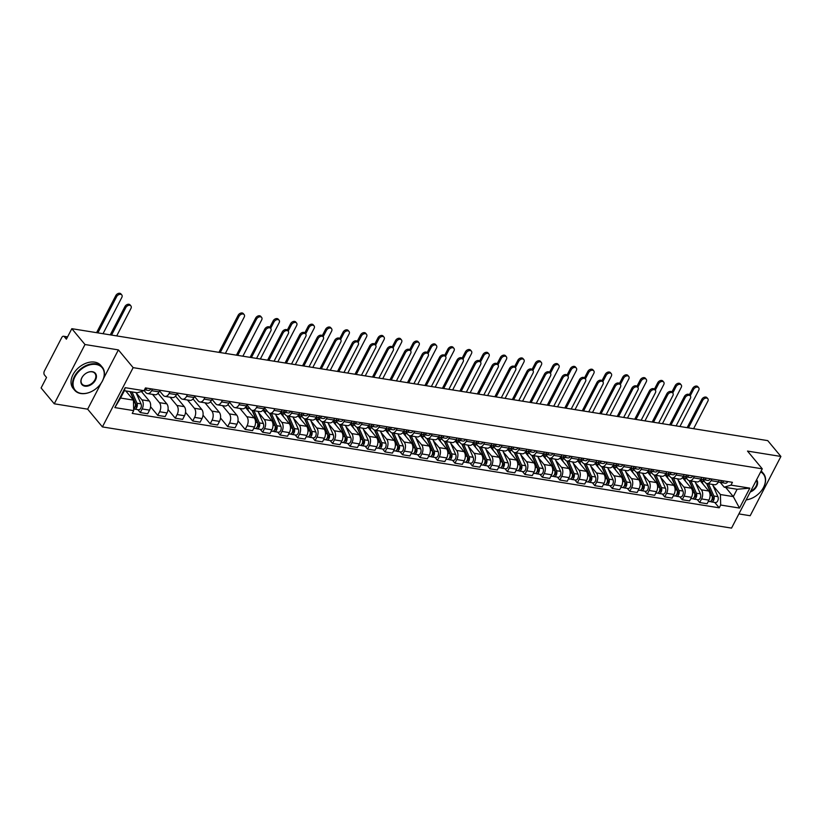 <?xml version="1.0" encoding="UTF-8"?>
<svg xmlns="http://www.w3.org/2000/svg" width="822" height="822" viewBox="0 0 822 822"><rect width="100%" height="100%" fill="white"/><g stroke="black" fill="none" stroke-linecap="round" stroke-linejoin="round"><path stroke-width="1.23" d="M738.886 513.914L750.178 515.733L780.9 456.457L767.738 440.623L71.822 328.687L84.995 344.521L54.262 403.797L87.656 409.171L102.411 426.916L731.539 528.104L762.261 468.828L133.143 367.64L118.389 349.895L84.995 344.521M54.262 403.797L41.1 387.963L46.535 377.462L44.491 374.996A2.877 1.767 -80.9 0 1 44.388 371.041L61.784 337.493A2.877 1.767 -80.9 0 1 63.561 336.239L67.579 336.886M780.9 456.457L747.506 451.083L762.261 468.828M67.414 337.205L64.332 336.712L66.387 339.178L71.822 328.687M64.332 336.712A2.877 1.767 -80.9 0 0 63.561 336.239M136.185 392.926L141.929 399.831A6.617 4.069 99.1 0 1 142.144 408.945L140.274 412.562L147.672 413.754L149.542 410.137A6.617 4.069 -80.9 0 0 149.327 401.023L141.405 391.498M147.518 393.563L154.916 394.755A6.617 4.069 -80.9 0 0 159.006 391.878L151.608 390.686A6.617 4.069 99.1 0 1 147.518 393.563A6.617 4.069 99.1 0 1 145.741 392.484L144.107 390.512M151.608 390.686L152.46 389.042M137.849 409.654L140.274 412.562M159.006 391.878L159.858 390.234M152.532 394.375L159.417 402.646A6.617 4.069 99.1 0 1 159.632 411.76L157.752 415.377L165.15 416.569L167.03 412.952A6.617 4.069 -80.9 0 0 166.804 403.838L158.06 393.306M169.949 391.858L169.096 393.502A6.617 4.069 99.1 0 1 164.996 396.379A6.617 4.069 99.1 0 1 163.218 395.3L159.54 390.861M150.57 406.736L157.752 415.377M164.996 396.379L172.394 397.571A6.617 4.069 -80.9 0 0 176.494 394.694L177.336 393.05M170.02 397.18L176.894 405.452A6.617 4.069 99.1 0 1 177.11 414.565L175.24 418.182L182.638 419.374L184.508 415.757A6.617 4.069 -80.9 0 0 184.292 406.643L175.538 396.122M187.426 394.673L186.573 396.317A6.617 4.069 99.1 0 1 182.484 399.194A6.617 4.069 99.1 0 1 180.706 398.105L177.018 393.676M168.058 409.551L175.24 418.182M182.484 399.194L189.872 400.376A6.617 4.069 -80.9 0 0 193.971 397.499L194.824 395.865M187.498 399.995L194.372 408.267A6.617 4.069 99.1 0 1 194.598 417.381L192.718 420.998L200.116 422.189L201.986 418.573A6.617 4.069 -80.9 0 0 201.77 409.459L193.016 398.927M204.904 397.478L204.062 399.122A6.617 4.069 99.1 0 1 199.962 401.999A6.617 4.069 99.1 0 1 198.184 400.92L194.495 396.481M185.536 412.356L192.718 420.998M199.962 401.999L207.36 403.191A6.617 4.069 -80.9 0 0 211.449 400.314L212.302 398.67M204.986 402.811L211.86 411.082A6.617 4.069 99.1 0 1 212.076 420.196L210.206 423.813L217.594 424.995L219.474 421.388A6.617 4.069 -80.9 0 0 219.258 412.274L210.504 401.742M222.392 400.293L221.539 401.937A6.617 4.069 99.1 0 1 217.44 404.814A6.617 4.069 99.1 0 1 215.672 403.725L211.984 399.297M203.024 415.172L210.206 423.813M217.44 404.814L224.838 406.006A6.617 4.069 -80.9 0 0 228.937 403.129L229.79 401.485M222.464 405.616L229.338 413.887A6.617 4.069 99.1 0 1 229.554 423.001L227.684 426.618L235.082 427.81L236.952 424.193A6.617 4.069 -80.9 0 0 236.736 415.079L227.982 404.558M239.87 403.109L239.017 404.753A6.617 4.069 99.1 0 1 234.928 407.63A6.617 4.069 99.1 0 1 233.15 406.541L229.461 402.112M220.502 417.987L227.684 426.618M234.928 407.63L242.326 408.811A6.617 4.069 -80.9 0 0 246.415 405.934L247.268 404.301M239.942 408.431L246.826 416.703A6.617 4.069 99.1 0 1 247.042 425.817L245.162 429.433L252.56 430.625L254.44 427.008A6.617 4.069 -80.9 0 0 254.214 417.895L245.459 407.363M257.358 405.914L256.505 407.558A6.617 4.069 99.1 0 1 252.405 410.435A6.617 4.069 99.1 0 1 250.628 409.356L246.949 404.917M237.979 420.792L245.162 429.433M252.405 410.435L259.803 411.627A6.617 4.069 -80.9 0 0 263.903 408.75L264.746 407.106M258.56 412.603L264.304 419.518A6.617 4.069 99.1 0 1 264.52 428.632L262.65 432.249L270.037 433.43L271.918 429.824A6.617 4.069 -80.9 0 0 271.702 420.71L262.948 410.178M274.836 408.729L273.983 410.373A6.617 4.069 99.1 0 1 269.893 413.25A6.617 4.069 99.1 0 1 268.116 412.161L264.427 407.733M260.225 429.331L262.65 432.249M269.893 413.25L277.281 414.442A6.617 4.069 -80.9 0 0 281.381 411.565L282.234 409.921M276.038 415.418L281.782 422.323A6.617 4.069 99.1 0 1 281.997 431.437L280.127 435.054L287.525 436.246L289.395 432.629A6.617 4.069 -80.9 0 0 289.18 423.515L280.425 412.993M292.313 411.545L291.461 413.189A6.617 4.069 99.1 0 1 287.371 416.066A6.617 4.069 99.1 0 1 285.594 414.976L283.066 411.945M277.713 432.146L280.127 435.054M287.371 416.066L294.769 417.247A6.617 4.069 -80.9 0 0 298.859 414.37L299.711 412.736M293.526 418.234L299.27 425.138A6.617 4.069 99.1 0 1 299.485 434.252L297.605 437.869L305.003 439.061L306.883 435.444A6.617 4.069 -80.9 0 0 306.668 426.33L297.913 415.798M309.802 414.35L308.949 415.994A6.617 4.069 99.1 0 1 304.849 418.871A6.617 4.069 99.1 0 1 303.082 417.792L300.554 414.75M295.19 434.961L297.605 437.869M304.849 418.871L312.247 420.063A6.617 4.069 -80.9 0 0 316.347 417.186L317.2 415.542M311.004 421.039L316.747 427.954A6.617 4.069 99.1 0 1 316.963 437.068L315.093 440.684L322.491 441.866L324.361 438.26A6.617 4.069 -80.9 0 0 324.145 429.146L315.391 418.614M327.279 417.165L326.426 418.809A6.617 4.069 99.1 0 1 322.337 421.686A6.617 4.069 99.1 0 1 320.559 420.597L318.032 417.566M312.668 437.766L315.093 440.684M322.337 421.686L329.735 422.878A6.617 4.069 -80.9 0 0 333.824 420.001L334.677 418.357M328.492 423.854L334.235 430.759A6.617 4.069 99.1 0 1 334.451 439.873L332.571 443.49L339.969 444.681L341.839 441.065A6.617 4.069 -80.9 0 0 341.623 431.951L332.869 421.429M344.767 419.98L343.915 421.624A6.617 4.069 99.1 0 1 339.815 424.501A6.617 4.069 99.1 0 1 338.037 423.412L335.52 420.381M330.156 440.582L332.571 443.49M339.815 424.501L347.213 425.683A6.617 4.069 -80.9 0 0 351.302 422.806L352.155 421.172M345.97 426.669L351.713 433.574A6.617 4.069 99.1 0 1 351.929 442.688L350.059 446.305L357.447 447.497L359.327 443.88A6.617 4.069 -80.9 0 0 359.111 434.766L350.357 424.234M362.245 422.785L361.392 424.429A6.617 4.069 99.1 0 1 357.303 427.306A6.617 4.069 99.1 0 1 355.525 426.228L352.998 423.186M347.634 443.397L350.059 446.305M357.303 427.306L364.691 428.498A6.617 4.069 -80.9 0 0 368.79 425.621L369.643 423.977M363.447 429.474L369.191 436.39A6.617 4.069 99.1 0 1 369.407 445.503L367.537 449.12L374.935 450.302L376.805 446.695A6.617 4.069 -80.9 0 0 376.589 437.581L367.835 427.05M379.723 425.601L378.87 427.245A6.617 4.069 99.1 0 1 374.781 430.122A6.617 4.069 99.1 0 1 373.003 429.033L370.475 426.002M365.112 446.202L367.537 449.12M374.781 430.122L382.179 431.314A6.617 4.069 -80.9 0 0 386.268 428.437L387.121 426.793M380.935 432.29L386.679 439.195A6.617 4.069 99.1 0 1 386.895 448.309L385.015 451.925L392.413 453.117L394.293 449.5A6.617 4.069 -80.9 0 0 394.077 440.387L385.323 429.865M397.211 428.416L396.358 430.06A6.617 4.069 99.1 0 1 392.258 432.927A6.617 4.069 99.1 0 1 390.491 431.848L387.963 428.817M382.6 449.018L385.015 451.925M392.258 432.927L399.656 434.119A6.617 4.069 -80.9 0 0 403.756 431.242L404.609 429.598M398.413 435.105L404.157 442.01A6.617 4.069 99.1 0 1 404.373 451.124L402.503 454.741L409.901 455.933L411.771 452.316A6.617 4.069 -80.9 0 0 411.555 443.202L402.801 432.67M414.689 431.221L413.836 432.865A6.617 4.069 99.1 0 1 409.746 435.742A6.617 4.069 99.1 0 1 407.969 434.663L405.441 431.622M400.078 451.833L402.503 454.741M409.746 435.742L417.144 436.934A6.617 4.069 -80.9 0 0 421.234 434.057L422.087 432.413M415.891 437.91L421.635 444.825A6.617 4.069 99.1 0 1 421.861 453.939L419.98 457.556L427.378 458.738L429.248 455.131A6.617 4.069 -80.9 0 0 429.033 446.017L420.278 435.485M432.167 434.037L431.324 435.681A6.617 4.069 99.1 0 1 427.224 438.558A6.617 4.069 99.1 0 1 425.447 437.468L422.929 434.437M417.566 454.638L419.98 457.556M427.224 438.558L434.622 439.749A6.617 4.069 -80.9 0 0 438.712 436.872L439.565 435.228M433.379 440.726L439.123 447.63A6.617 4.069 99.1 0 1 439.338 456.744L437.468 460.361L444.856 461.553L446.736 457.936A6.617 4.069 -80.9 0 0 446.521 448.822L437.766 438.301M449.655 436.852L448.802 438.496A6.617 4.069 99.1 0 1 444.702 441.363A6.617 4.069 99.1 0 1 442.935 440.284L440.407 437.253M435.043 457.453L437.468 460.361M444.702 441.363L452.1 442.555A6.617 4.069 -80.9 0 0 456.2 439.678L457.053 438.034M450.857 443.541L456.6 450.446A6.617 4.069 99.1 0 1 456.816 459.56L454.946 463.176L462.344 464.368L464.214 460.752A6.617 4.069 -80.9 0 0 463.998 451.638L455.244 441.106M467.132 439.657L466.28 441.301A6.617 4.069 99.1 0 1 462.19 444.178A6.617 4.069 99.1 0 1 460.412 443.099L457.885 440.058M452.521 460.269L454.946 463.176M462.19 444.178L469.588 445.37A6.617 4.069 -80.9 0 0 473.678 442.493L474.53 440.849M468.345 446.346L474.089 453.261A6.617 4.069 99.1 0 1 474.304 462.375L472.424 465.992L479.822 467.173L481.702 463.567A6.617 4.069 -80.9 0 0 481.476 454.453L472.732 443.921M484.62 442.472L483.768 444.116A6.617 4.069 99.1 0 1 479.668 446.993A6.617 4.069 99.1 0 1 477.89 445.904L475.373 442.873M470.009 463.074L472.424 465.992M479.668 446.993L487.066 448.185A6.617 4.069 -80.9 0 0 491.166 445.308L492.008 443.664M485.823 449.161L491.566 456.066A6.617 4.069 99.1 0 1 491.782 465.18L489.912 468.797L497.31 469.989L499.18 466.372A6.617 4.069 -80.9 0 0 498.964 457.258L490.21 446.726M502.098 445.288L501.245 446.932A6.617 4.069 99.1 0 1 497.156 449.798A6.617 4.069 99.1 0 1 495.378 448.72L492.851 445.678M487.487 465.889L489.912 468.797M497.156 449.798L504.544 450.99A6.617 4.069 -80.9 0 0 508.643 448.113L509.496 446.469M503.3 451.977L509.044 458.882A6.617 4.069 99.1 0 1 509.27 467.995L507.39 471.612L514.788 472.804L516.658 469.187A6.617 4.069 -80.9 0 0 516.442 460.073L507.688 449.542M519.576 448.093L518.733 449.737A6.617 4.069 99.1 0 1 514.634 452.614A6.617 4.069 99.1 0 1 512.856 451.535L510.328 448.493M504.975 468.704L507.39 471.612M514.634 452.614L522.032 453.806A6.617 4.069 -80.9 0 0 526.121 450.929L526.974 449.285M520.788 454.782L526.532 461.697A6.617 4.069 99.1 0 1 526.748 470.811L524.878 474.428L532.266 475.609L534.146 472.003A6.617 4.069 -80.9 0 0 533.93 462.889L525.176 452.357M537.064 450.908L536.211 452.552A6.617 4.069 99.1 0 1 532.111 455.429A6.617 4.069 99.1 0 1 530.344 454.34L527.816 451.309M522.453 471.509L524.878 474.428M532.111 455.429L539.509 456.621A6.617 4.069 -80.9 0 0 543.609 453.744L544.462 452.1M538.266 457.597L544.01 464.502A6.617 4.069 99.1 0 1 544.226 473.616L542.356 477.233L549.754 478.425L551.624 474.808A6.617 4.069 -80.9 0 0 551.408 465.694L542.654 455.162M554.542 453.723L553.689 455.367A6.617 4.069 99.1 0 1 549.599 458.234A6.617 4.069 99.1 0 1 547.822 457.155L545.294 454.114M539.931 474.325L542.356 477.233M549.599 458.234L556.997 459.426A6.617 4.069 -80.9 0 0 561.087 456.549L561.94 454.905M555.754 460.412L561.498 467.317A6.617 4.069 99.1 0 1 561.714 476.431L559.833 480.048L567.231 481.24L569.112 477.623A6.617 4.069 -80.9 0 0 568.886 468.509L560.131 457.977M572.03 456.529L571.177 458.173A6.617 4.069 99.1 0 1 567.077 461.05A6.617 4.069 99.1 0 1 565.3 459.971L562.782 456.929M557.419 477.14L559.833 480.048M567.077 461.05L574.475 462.241A6.617 4.069 -80.9 0 0 578.575 459.364L579.418 457.72M573.232 463.218L578.976 470.133A6.617 4.069 99.1 0 1 579.191 479.247L577.321 482.863L584.709 484.045L586.589 480.428A6.617 4.069 -80.9 0 0 586.374 471.314L577.619 460.793M589.508 459.344L588.655 460.988A6.617 4.069 99.1 0 1 584.565 463.865A6.617 4.069 99.1 0 1 582.788 462.776L580.26 459.745M574.897 479.945L577.321 482.863M584.565 463.865L591.953 465.057A6.617 4.069 -80.9 0 0 596.053 462.18L596.906 460.536M590.71 466.033L596.453 472.938A6.617 4.069 99.1 0 1 596.669 482.052L594.799 485.668L602.197 486.86L604.067 483.244A6.617 4.069 -80.9 0 0 603.851 474.13L595.097 463.598M606.985 462.159L606.133 463.803A6.617 4.069 99.1 0 1 602.043 466.67A6.617 4.069 99.1 0 1 600.266 465.591L597.738 462.55M592.385 482.761L594.799 485.668M602.043 466.67L609.441 467.862A6.617 4.069 -80.9 0 0 613.531 464.985L614.383 463.341M608.198 468.848L613.942 475.753A6.617 4.069 99.1 0 1 614.157 484.867L612.277 488.484L619.675 489.676L621.555 486.059A6.617 4.069 -80.9 0 0 621.34 476.945L612.585 466.413M624.473 464.964L623.621 466.608A6.617 4.069 99.1 0 1 619.521 469.485A6.617 4.069 99.1 0 1 617.754 468.406L615.226 465.365M609.862 485.576L612.277 488.484M619.521 469.485L626.919 470.677A6.617 4.069 -80.9 0 0 631.019 467.8L631.871 466.156M625.676 471.653L631.419 478.568A6.617 4.069 99.1 0 1 631.635 487.682L629.765 491.299L637.163 492.481L639.033 488.864A6.617 4.069 -80.9 0 0 638.817 479.75L630.063 469.228M641.951 467.78L641.098 469.424A6.617 4.069 99.1 0 1 637.009 472.301A6.617 4.069 99.1 0 1 635.231 471.212L632.704 468.18M627.34 488.381L629.765 491.299M637.009 472.301L644.407 473.493A6.617 4.069 -80.9 0 0 648.496 470.616L649.349 468.972M643.164 474.469L648.907 481.373A6.617 4.069 99.1 0 1 649.123 490.487L647.243 494.104L654.641 495.296L656.511 491.679A6.617 4.069 -80.9 0 0 656.295 482.565L647.541 472.034M659.439 470.595L658.586 472.239A6.617 4.069 99.1 0 1 654.487 475.106A6.617 4.069 99.1 0 1 652.709 474.027L650.192 470.985M644.828 491.196L647.243 494.104M654.487 475.106L661.885 476.298A6.617 4.069 -80.9 0 0 665.974 473.421L666.827 471.777M660.641 477.284L666.385 484.189A6.617 4.069 99.1 0 1 666.601 493.303L664.731 496.92L672.119 498.111L673.999 494.495A6.617 4.069 -80.9 0 0 673.783 485.381L665.029 474.849M676.917 473.4L676.064 475.044A6.617 4.069 99.1 0 1 671.975 477.921A6.617 4.069 99.1 0 1 670.197 476.842L667.669 473.801M662.306 494.012L664.731 496.92M671.975 477.921L679.362 479.113A6.617 4.069 -80.9 0 0 683.462 476.236L684.315 474.592M678.119 480.089L683.863 487.004A6.617 4.069 99.1 0 1 684.079 496.118L682.209 499.735L689.607 500.917L691.477 497.3A6.617 4.069 -80.9 0 0 691.261 488.186L682.507 477.664M694.395 476.215L693.542 477.859A6.617 4.069 99.1 0 1 689.453 480.736A6.617 4.069 99.1 0 1 687.675 479.647L685.147 476.616M679.784 496.817L682.209 499.735M689.453 480.736L696.851 481.928A6.617 4.069 -80.9 0 0 700.94 479.051L701.793 477.407M695.607 482.904L701.351 489.809A6.617 4.069 99.1 0 1 701.567 498.923L699.686 502.54L707.084 503.732L708.965 500.115A6.617 4.069 -80.9 0 0 708.749 491.001L699.995 480.469M711.883 479.031L711.03 480.675A6.617 4.069 99.1 0 1 706.93 483.542A6.617 4.069 99.1 0 1 705.153 482.463L702.635 479.421M697.272 499.632L699.686 502.54M706.93 483.542L714.328 484.733A6.617 4.069 -80.9 0 0 718.428 481.856L719.281 480.212M133.431 400.119L133.688 410.62L114.854 407.589L125.18 387.676L144.004 390.707L137.243 392.772L124.358 390.697L120.546 398.043L133.431 400.119L125.787 390.933M725.662 487.415L733.306 496.611L737.118 489.254L724.223 487.189L730.994 485.124L732.433 482.329L145.453 387.922L144.004 390.707M730.994 485.124L749.818 488.145L739.492 508.068L720.668 505.037L720.421 494.536L733.306 496.611L739.492 508.068M133.688 410.62L132.239 413.404L719.219 507.821L720.668 505.037M102.411 426.916L133.143 367.64M87.656 409.171L101.127 383.186M103.469 378.665L118.389 349.895M713.085 485.72L720.421 494.536M724.223 487.189L720.113 482.237M714.75 502.448L719.219 507.821M114.854 407.589L120.546 398.043M125.18 387.676L124.358 390.697M737.118 489.254L749.818 488.145M110.261 334.862L124.923 306.575A3.309 2.302 -39.7 0 1 127.472 304.417A3.309 2.302 -39.7 0 1 130.051 304.88L130.904 305.918A3.309 2.302 140.3 0 0 128.324 305.445A3.309 2.302 140.3 0 0 125.787 307.613L111.556 335.078M116.703 335.9L130.945 308.445A3.309 2.302 140.3 0 0 130.904 305.918M144.487 389.782A3.596 2.209 -80.9 0 0 144.518 389.792A3.596 2.209 -80.9 0 0 146.789 388.138M144.518 389.792L148.546 390.44A3.596 2.209 -80.9 0 0 150.816 388.785M96.585 332.663L115.799 295.601A3.309 2.302 -39.7 0 1 118.337 293.433A3.309 2.302 -39.7 0 1 120.916 293.896L121.779 294.934A3.309 2.302 140.3 0 0 119.2 294.471A3.309 2.302 140.3 0 0 116.652 296.629L97.869 332.869M103.027 333.701L121.81 297.461A3.309 2.302 140.3 0 0 121.779 294.934M130.092 391.621L135.085 402.914A3.596 2.209 99.1 0 1 133.637 408.585M126.064 390.974L126.321 391.57M135.383 404.044L136.123 404.938M130.349 391.662L135.99 404.434A1.726 1.058 99.1 0 1 135.949 406.335A1.726 1.058 99.1 0 1 134.808 407.27M132.003 391.93L136.986 403.222A3.596 2.209 99.1 0 1 136.884 407.198A3.596 2.209 99.1 0 1 134.5 409.109A3.596 2.209 99.1 0 1 133.637 408.637M136.031 392.577L141.024 403.869A3.596 2.209 99.1 0 1 140.922 407.846A3.596 2.209 99.1 0 1 138.528 409.757L134.5 409.109M81.152 393.399A17.56 12.196 140.3 0 0 92.722 390.892A17.56 12.196 140.3 0 0 99.668 385.117A17.56 12.196 140.3 0 0 96.153 364.475A17.56 12.196 140.3 0 0 74.977 376.743A17.56 12.196 140.3 0 0 81.152 393.399M92.67 390.923A17.992 12.505 -39.7 0 1 92.619 390.953A17.992 12.505 -39.7 0 1 80.772 393.522A17.992 12.505 -39.7 0 1 74.617 390.203A17.992 12.505 -39.7 0 1 77.032 372.541A17.992 12.505 -39.7 0 1 96.133 363.879A17.992 12.505 -39.7 0 1 102.288 367.198A17.992 12.505 -39.7 0 1 99.739 385.035A17.992 12.505 -39.7 0 1 99.698 385.076L99.668 385.117M84.902 386.176A8.775 6.103 -39.7 0 1 83.145 375.849A8.775 6.103 -39.7 0 1 86.618 372.962A8.775 6.103 -39.7 0 1 92.403 371.708A8.775 6.103 -39.7 0 1 95.486 380.041A8.775 6.103 -39.7 0 1 84.902 386.176M83.186 375.808A8.343 5.805 140.3 0 0 82.036 384.038A8.343 5.805 140.3 0 0 84.892 385.58A8.343 5.805 140.3 0 0 93.749 381.562A8.343 5.805 140.3 0 0 94.869 373.363A8.343 5.805 140.3 0 0 92.023 371.821A8.343 5.805 140.3 0 0 86.567 372.993M74.617 390.203L73.168 388.457A17.992 12.505 -39.7 0 1 75.573 370.794A17.992 12.505 -39.7 0 1 94.684 362.132A17.992 12.505 -39.7 0 1 100.829 365.451L102.288 367.198M746.191 499.817A17.56 12.196 140.3 0 0 753.887 497.238A17.56 12.196 140.3 0 0 760.833 491.464A17.56 12.196 140.3 0 0 760.658 471.92M760.905 471.448A17.992 12.505 -39.7 0 1 763.453 473.544A17.992 12.505 -39.7 0 1 760.905 491.381A17.992 12.505 -39.7 0 1 760.864 491.422M753.836 497.269A17.992 12.505 -39.7 0 1 753.784 497.3A17.992 12.505 -39.7 0 1 746.15 499.91M761.172 470.924A17.992 12.505 -39.7 0 1 762.004 471.797L763.453 473.544M756.61 479.719A8.775 6.103 -39.7 0 1 750.239 492.008M750.681 491.176A8.343 5.805 140.3 0 0 756.374 480.182M250.114 357.365L264.776 329.077A3.309 2.302 -39.7 0 1 267.325 326.909A3.309 2.302 -39.7 0 1 269.904 327.372L270.757 328.41A3.309 2.302 140.3 0 0 268.188 327.947A3.309 2.302 140.3 0 0 265.64 330.105L251.409 357.57M256.556 358.402L270.798 330.937A3.309 2.302 140.3 0 0 270.757 328.41M283.385 411.822L283.888 412.11A3.596 2.209 -80.9 0 0 284.371 412.284A3.596 2.209 -80.9 0 0 286.642 410.63M284.371 412.284L288.399 412.932A3.596 2.209 -80.9 0 0 290.669 411.277M281.258 411.781L282.46 411.976A3.596 2.209 -80.9 0 0 284.731 410.322M267.602 360.17L282.265 331.883A3.309 2.302 -39.7 0 1 284.802 329.725A3.309 2.302 -39.7 0 1 287.381 330.187L288.245 331.225A3.309 2.302 140.3 0 0 285.666 330.752A3.309 2.302 140.3 0 0 283.117 332.92L268.886 360.385M274.045 361.207L288.275 333.753A3.309 2.302 140.3 0 0 288.245 331.225M300.862 414.637L301.376 414.925A3.596 2.209 -80.9 0 0 301.849 415.1A3.596 2.209 -80.9 0 0 304.119 413.445M301.849 415.1L305.887 415.747A3.596 2.209 -80.9 0 0 308.158 414.093M298.746 414.596L299.948 414.791A3.596 2.209 -80.9 0 0 302.219 413.137M285.08 362.985L299.742 334.698A3.309 2.302 -39.7 0 1 302.291 332.53A3.309 2.302 -39.7 0 1 304.87 332.992L305.722 334.03A3.309 2.302 140.3 0 0 303.143 333.568A3.309 2.302 140.3 0 0 300.605 335.736L286.364 363.19M291.522 364.023L305.753 336.558A3.309 2.302 140.3 0 0 305.722 334.03M318.34 417.442L318.854 417.74A3.596 2.209 -80.9 0 0 319.326 417.905A3.596 2.209 -80.9 0 0 321.608 416.251M319.326 417.905L323.365 418.552A3.596 2.209 -80.9 0 0 325.635 416.898M316.223 417.412L317.426 417.597A3.596 2.209 -80.9 0 0 319.696 415.942M302.558 365.8L317.22 337.513A3.309 2.302 -39.7 0 1 319.768 335.345A3.309 2.302 -39.7 0 1 322.347 335.808L323.21 336.845A3.309 2.302 140.3 0 0 320.631 336.383A3.309 2.302 140.3 0 0 318.083 338.541L303.852 366.006M309.01 366.838L323.241 339.373A3.309 2.302 140.3 0 0 323.21 336.845M335.828 420.258L336.342 420.545A3.596 2.209 -80.9 0 0 336.815 420.72A3.596 2.209 -80.9 0 0 339.085 419.066M336.815 420.72L340.842 421.367A3.596 2.209 -80.9 0 0 343.123 419.713M333.711 420.217L334.903 420.412A3.596 2.209 -80.9 0 0 337.184 418.758M320.046 368.605L334.708 340.318A3.309 2.302 -39.7 0 1 337.246 338.161A3.309 2.302 -39.7 0 1 339.825 338.623L340.688 339.65A3.309 2.302 140.3 0 0 338.109 339.188A3.309 2.302 140.3 0 0 335.561 341.356L321.33 368.821M326.488 369.643L340.719 342.188A3.309 2.302 140.3 0 0 340.688 339.65M353.306 423.073L353.82 423.361A3.596 2.209 -80.9 0 0 354.292 423.536A3.596 2.209 -80.9 0 0 356.563 421.881M354.292 423.536L358.33 424.183A3.596 2.209 -80.9 0 0 360.601 422.529M351.189 423.032L352.391 423.227A3.596 2.209 -80.9 0 0 354.662 421.573M337.523 371.421L352.186 343.134A3.309 2.302 -39.7 0 1 354.734 340.966A3.309 2.302 -39.7 0 1 357.313 341.428L358.166 342.466A3.309 2.302 140.3 0 0 355.597 342.003A3.309 2.302 140.3 0 0 353.049 344.171L338.818 371.626M343.966 372.458L358.207 344.993A3.309 2.302 140.3 0 0 358.166 342.466M370.794 425.878L371.297 426.176A3.596 2.209 -80.9 0 0 371.78 426.341A3.596 2.209 -80.9 0 0 374.051 424.686M371.78 426.341L375.808 426.988A3.596 2.209 -80.9 0 0 378.079 425.334M368.667 425.847L369.869 426.032A3.596 2.209 -80.9 0 0 372.14 424.378M355.012 374.236L369.674 345.949A3.309 2.302 -39.7 0 1 372.212 343.781A3.309 2.302 -39.7 0 1 374.791 344.243L375.654 345.281A3.309 2.302 140.3 0 0 373.075 344.819A3.309 2.302 140.3 0 0 370.527 346.976L356.296 374.442M361.454 375.274L375.685 347.809A3.309 2.302 140.3 0 0 375.654 345.281M388.272 428.694L388.785 428.981A3.596 2.209 -80.9 0 0 389.258 429.156A3.596 2.209 -80.9 0 0 391.529 427.502M389.258 429.156L393.296 429.803A3.596 2.209 -80.9 0 0 395.567 428.149M386.155 428.652L387.357 428.848A3.596 2.209 -80.9 0 0 389.628 427.193M372.489 377.041L387.152 348.754A3.309 2.302 -39.7 0 1 389.7 346.596A3.309 2.302 -39.7 0 1 392.279 347.059L393.132 348.086A3.309 2.302 140.3 0 0 390.553 347.624A3.309 2.302 140.3 0 0 388.015 349.792L373.774 377.247M378.932 378.079L393.163 350.624A3.309 2.302 140.3 0 0 393.132 348.086M405.749 431.509L406.263 431.797A3.596 2.209 -80.9 0 0 406.736 431.971A3.596 2.209 -80.9 0 0 409.017 430.307M406.736 431.971L410.774 432.619A3.596 2.209 -80.9 0 0 413.045 430.964M403.633 431.468L404.835 431.663A3.596 2.209 -80.9 0 0 407.106 430.009M389.967 379.856L404.63 351.569A3.309 2.302 -39.7 0 1 407.178 349.401A3.309 2.302 -39.7 0 1 409.757 349.864L410.62 350.902A3.309 2.302 140.3 0 0 408.041 350.439A3.309 2.302 140.3 0 0 405.493 352.607L391.262 380.062M396.41 380.894L410.651 353.429A3.309 2.302 140.3 0 0 410.62 350.902M423.238 434.314L423.751 434.612A3.596 2.209 -80.9 0 0 424.224 434.776A3.596 2.209 -80.9 0 0 426.495 433.122M424.224 434.776L428.252 435.424A3.596 2.209 -80.9 0 0 430.533 433.769M421.111 434.283L422.313 434.468A3.596 2.209 -80.9 0 0 424.584 432.814M407.455 382.672L422.118 354.385A3.309 2.302 -39.7 0 1 424.655 352.217A3.309 2.302 -39.7 0 1 427.235 352.679L428.098 353.717A3.309 2.302 140.3 0 0 425.519 353.255A3.309 2.302 140.3 0 0 422.97 355.412L408.74 382.877M413.898 383.71L428.128 356.245A3.309 2.302 140.3 0 0 428.098 353.717M440.715 437.129L441.229 437.417A3.596 2.209 -80.9 0 0 441.702 437.592A3.596 2.209 -80.9 0 0 443.972 435.937M441.702 437.592L445.74 438.239A3.596 2.209 -80.9 0 0 448.011 436.585M438.599 437.088L439.801 437.283A3.596 2.209 -80.9 0 0 442.072 435.629M424.933 385.477L439.595 357.19A3.309 2.302 -39.7 0 1 442.144 355.032A3.309 2.302 -39.7 0 1 444.723 355.494L445.575 356.522A3.309 2.302 140.3 0 0 442.996 356.06A3.309 2.302 140.3 0 0 440.458 358.228L426.228 385.682M431.375 386.515L445.616 359.06A3.309 2.302 140.3 0 0 445.575 356.522M458.203 439.945L458.707 440.232A3.596 2.209 -80.9 0 0 459.19 440.407A3.596 2.209 -80.9 0 0 461.461 438.743M459.19 440.407L463.218 441.054A3.596 2.209 -80.9 0 0 465.488 439.4M456.076 439.904L457.279 440.099A3.596 2.209 -80.9 0 0 459.549 438.445M442.421 388.292L457.073 360.005A3.309 2.302 -39.7 0 1 459.621 357.837A3.309 2.302 -39.7 0 1 462.2 358.3L463.063 359.337A3.309 2.302 140.3 0 0 460.484 358.875A3.309 2.302 140.3 0 0 457.936 361.043L443.705 388.498M448.863 389.33L463.094 361.865A3.309 2.302 140.3 0 0 463.063 359.337M475.681 442.75L476.195 443.048A3.596 2.209 -80.9 0 0 476.668 443.212A3.596 2.209 -80.9 0 0 478.938 441.558M476.668 443.212L480.706 443.859A3.596 2.209 -80.9 0 0 482.976 442.205M473.564 442.719L474.767 442.904A3.596 2.209 -80.9 0 0 477.037 441.25M459.899 391.108L474.561 362.821A3.309 2.302 -39.7 0 1 477.109 360.653A3.309 2.302 -39.7 0 1 479.678 361.115L480.541 362.153A3.309 2.302 140.3 0 0 477.962 361.69A3.309 2.302 140.3 0 0 475.424 363.848L461.183 391.313M466.341 392.145L480.572 364.68A3.309 2.302 140.3 0 0 480.541 362.153M493.159 445.565L493.673 445.853A3.596 2.209 -80.9 0 0 494.145 446.027A3.596 2.209 -80.9 0 0 496.416 444.373M494.145 446.027L498.183 446.675A3.596 2.209 -80.9 0 0 500.454 445.021M491.042 445.524L492.244 445.719A3.596 2.209 -80.9 0 0 494.515 444.065M477.377 393.913L492.039 365.626A3.309 2.302 -39.7 0 1 494.587 363.468A3.309 2.302 -39.7 0 1 497.166 363.93L498.029 364.958A3.309 2.302 140.3 0 0 495.45 364.495A3.309 2.302 140.3 0 0 492.902 366.663L478.671 394.118M483.819 394.95L498.06 367.496A3.309 2.302 140.3 0 0 498.029 364.958M510.647 448.38L511.15 448.668A3.596 2.209 -80.9 0 0 511.633 448.833A3.596 2.209 -80.9 0 0 513.904 447.178M511.633 448.833L515.661 449.49A3.596 2.209 -80.9 0 0 517.932 447.836M508.52 448.339L509.722 448.535A3.596 2.209 -80.9 0 0 511.993 446.88M218.95 352.35L238.164 315.278A3.309 2.302 -39.7 0 1 240.712 313.12A3.309 2.302 -39.7 0 1 243.291 313.583L244.155 314.61A3.309 2.302 140.3 0 0 241.576 314.148A3.309 2.302 140.3 0 0 239.027 316.316L220.245 352.556M225.392 353.388L244.185 317.148A3.309 2.302 140.3 0 0 244.155 314.61M246.179 406.356A8.631 5.312 99.1 0 1 247.309 408.102L248.696 411.257M252.046 410.353L257.45 422.6A3.596 2.209 99.1 0 1 257.358 426.577A3.596 2.209 99.1 0 1 254.964 428.488L253.772 428.293M257.748 423.72L258.498 424.625M252.313 410.425L258.365 424.121A1.726 1.058 99.1 0 1 258.314 426.022A1.726 1.058 99.1 0 1 257.173 426.947M253.967 410.692L259.362 422.909A3.596 2.209 99.1 0 1 259.259 426.885A3.596 2.209 99.1 0 1 256.865 428.796A3.596 2.209 99.1 0 1 255.971 428.283M257.995 411.339L263.389 423.556A3.596 2.209 99.1 0 1 263.297 427.532A3.596 2.209 99.1 0 1 260.903 429.444L256.865 428.796M236.438 355.166L255.652 318.093A3.309 2.302 -39.7 0 1 258.19 315.925A3.309 2.302 -39.7 0 1 260.769 316.388L261.632 317.426A3.309 2.302 140.3 0 0 259.053 316.963A3.309 2.302 140.3 0 0 256.505 319.131L237.722 355.371M242.88 356.193L261.663 319.953A3.309 2.302 140.3 0 0 261.632 317.426M263.667 409.171A8.631 5.312 99.1 0 1 264.787 410.908L266.174 414.062M269.524 413.168L274.938 425.416A3.596 2.209 99.1 0 1 274.836 429.392A3.596 2.209 99.1 0 1 272.442 431.303L271.25 431.108M275.236 426.536L275.987 427.43M269.791 413.23L275.843 426.937A1.726 1.058 99.1 0 1 275.802 428.837A1.726 1.058 99.1 0 1 274.661 429.762M271.445 413.497L276.839 425.714A3.596 2.209 99.1 0 1 276.737 429.701A3.596 2.209 99.1 0 1 274.353 431.612A3.596 2.209 99.1 0 1 273.459 431.098M275.483 414.144L280.877 426.371A3.596 2.209 99.1 0 1 280.775 430.348A3.596 2.209 99.1 0 1 278.381 432.259L274.353 431.612M269.822 327.29L273.13 320.909A3.309 2.302 -39.7 0 1 275.678 318.741A3.309 2.302 -39.7 0 1 278.257 319.203L279.11 320.241A3.309 2.302 140.3 0 0 276.531 319.779A3.309 2.302 140.3 0 0 273.993 321.936L270.685 328.317M260.358 359.009L279.141 322.769A3.309 2.302 140.3 0 0 279.11 320.241M281.145 411.986A8.631 5.312 99.1 0 1 282.265 413.723L283.662 416.877M287.012 415.973L292.416 428.221A3.596 2.209 99.1 0 1 292.313 432.197A3.596 2.209 99.1 0 1 289.93 434.108L288.728 433.924M292.714 429.351L293.464 430.245M287.279 416.045L293.32 429.742A1.726 1.058 99.1 0 1 293.279 431.642A1.726 1.058 99.1 0 1 292.139 432.578M288.933 416.312L294.317 428.529A3.596 2.209 99.1 0 1 294.225 432.506A3.596 2.209 99.1 0 1 291.831 434.417A3.596 2.209 99.1 0 1 290.937 433.913M292.961 416.96L298.355 429.176A3.596 2.209 99.1 0 1 298.252 433.153A3.596 2.209 99.1 0 1 295.869 435.064L291.831 434.417M287.31 330.095L290.608 323.714A3.309 2.302 -39.7 0 1 293.156 321.556A3.309 2.302 -39.7 0 1 295.735 322.019L296.598 323.046A3.309 2.302 140.3 0 0 294.019 322.584A3.309 2.302 140.3 0 0 291.471 324.752L288.162 331.132M277.846 361.824L296.629 325.584A3.309 2.302 140.3 0 0 296.598 323.046M298.633 414.791A8.631 5.312 99.1 0 1 299.753 416.538L301.14 419.693M304.489 418.788L309.894 431.036A3.596 2.209 99.1 0 1 309.802 435.013A3.596 2.209 99.1 0 1 307.407 436.924L306.216 436.729M310.202 432.156L310.942 433.06M304.757 418.86L310.808 432.557A1.726 1.058 99.1 0 1 310.757 434.458A1.726 1.058 99.1 0 1 309.627 435.383M306.411 419.128L311.805 431.345A3.596 2.209 99.1 0 1 311.702 435.321A3.596 2.209 99.1 0 1 309.319 437.232A3.596 2.209 99.1 0 1 308.425 436.718M310.449 419.775L315.833 431.992A3.596 2.209 99.1 0 1 315.74 435.968A3.596 2.209 99.1 0 1 313.346 437.879L309.319 437.232M304.787 332.91L308.096 326.529A3.309 2.302 -39.7 0 1 310.634 324.361A3.309 2.302 -39.7 0 1 313.213 324.824L314.076 325.861A3.309 2.302 140.3 0 0 311.497 325.399A3.309 2.302 140.3 0 0 308.959 327.567L305.65 333.938M295.324 364.629L314.107 328.389A3.309 2.302 140.3 0 0 314.076 325.861M316.11 417.607A8.631 5.312 99.1 0 1 317.23 419.343L318.628 422.498M321.977 421.594L327.382 433.852A3.596 2.209 99.1 0 1 327.279 437.828A3.596 2.209 99.1 0 1 324.896 439.739L323.693 439.544M327.68 434.972L328.43 435.865M322.245 421.665L328.286 435.372A1.726 1.058 99.1 0 1 328.245 437.273A1.726 1.058 99.1 0 1 327.105 438.198M323.889 421.933L329.283 434.15A3.596 2.209 99.1 0 1 329.18 438.136A3.596 2.209 99.1 0 1 326.796 440.047A3.596 2.209 99.1 0 1 325.902 439.534M327.927 422.58L333.321 434.807A3.596 2.209 99.1 0 1 333.218 438.784A3.596 2.209 99.1 0 1 330.834 440.695L326.796 440.047M322.265 335.725L325.574 329.345A3.309 2.302 -39.7 0 1 328.122 327.177A3.309 2.302 -39.7 0 1 330.701 327.639L331.554 328.677A3.309 2.302 140.3 0 0 328.985 328.214A3.309 2.302 140.3 0 0 326.437 330.372L323.128 336.753M312.802 367.444L331.595 331.204A3.309 2.302 140.3 0 0 331.554 328.677M333.588 420.422A8.631 5.312 99.1 0 1 334.708 422.159L336.106 425.313M339.455 424.409L344.86 436.657A3.596 2.209 99.1 0 1 344.757 440.633A3.596 2.209 99.1 0 1 342.373 442.544L341.171 442.359M345.158 437.787L345.908 438.681M339.722 424.481L345.774 438.177A1.726 1.058 99.1 0 1 345.723 440.078A1.726 1.058 99.1 0 1 344.582 441.013M341.377 424.748L346.771 436.965A3.596 2.209 99.1 0 1 346.668 440.941A3.596 2.209 99.1 0 1 344.274 442.853A3.596 2.209 99.1 0 1 343.38 442.349M345.404 425.395L350.799 437.612A3.596 2.209 99.1 0 1 350.696 441.589A3.596 2.209 99.1 0 1 348.312 443.5L344.274 442.853M339.753 338.53L343.062 332.15A3.309 2.302 -39.7 0 1 345.6 329.992A3.309 2.302 -39.7 0 1 348.179 330.454L349.042 331.482A3.309 2.302 140.3 0 0 346.463 331.019A3.309 2.302 140.3 0 0 343.915 333.187L340.616 339.568M330.29 370.26L349.073 334.02A3.309 2.302 140.3 0 0 349.042 331.482M351.076 423.227A8.631 5.312 99.1 0 1 352.196 424.974L353.583 428.128M356.933 427.224L362.348 439.472A3.596 2.209 99.1 0 1 362.245 443.448A3.596 2.209 99.1 0 1 359.851 445.36L358.659 445.164M362.646 440.592L363.386 441.496M357.2 427.296L363.252 440.993A1.726 1.058 99.1 0 1 363.211 442.894A1.726 1.058 99.1 0 1 362.07 443.818M358.854 427.563L364.249 439.78A3.596 2.209 99.1 0 1 364.146 443.757A3.596 2.209 99.1 0 1 361.762 445.668A3.596 2.209 99.1 0 1 360.868 445.154M362.892 428.211L368.287 440.428A3.596 2.209 99.1 0 1 368.184 444.404A3.596 2.209 99.1 0 1 365.79 446.315L361.762 445.668M357.231 341.346L360.539 334.965A3.309 2.302 -39.7 0 1 363.088 332.797A3.309 2.302 -39.7 0 1 365.667 333.259L366.52 334.297A3.309 2.302 140.3 0 0 363.941 333.835A3.309 2.302 140.3 0 0 361.403 336.003L358.094 342.373M347.768 373.065L366.55 336.825A3.309 2.302 140.3 0 0 366.52 334.297M368.554 426.043A8.631 5.312 99.1 0 1 369.674 427.779L371.071 430.934M374.421 430.029L379.826 442.287A3.596 2.209 99.1 0 1 379.723 446.264A3.596 2.209 99.1 0 1 377.339 448.175L376.137 447.98M380.124 443.407L380.874 444.301M374.688 430.101L380.73 443.808A1.726 1.058 99.1 0 1 380.689 445.709A1.726 1.058 99.1 0 1 379.548 446.634M376.332 430.368L381.727 442.585A3.596 2.209 99.1 0 1 381.634 446.572A3.596 2.209 99.1 0 1 379.24 448.483A3.596 2.209 99.1 0 1 378.346 447.969M380.37 431.016L385.765 443.243A3.596 2.209 99.1 0 1 385.662 447.219A3.596 2.209 99.1 0 1 383.278 449.131L379.24 448.483M374.709 344.161L378.017 337.78A3.309 2.302 -39.7 0 1 380.565 335.612A3.309 2.302 -39.7 0 1 383.144 336.075L384.008 337.112A3.309 2.302 140.3 0 0 381.429 336.65A3.309 2.302 140.3 0 0 378.88 338.808L375.572 345.189M365.256 375.88L384.038 339.64A3.309 2.302 140.3 0 0 384.008 337.112M386.042 428.858A8.631 5.312 99.1 0 1 387.162 430.594L388.549 433.749M391.899 432.845L397.303 445.092A3.596 2.209 99.1 0 1 397.211 449.069A3.596 2.209 99.1 0 1 394.817 450.98L393.625 450.795M397.612 446.223L398.351 447.117M392.166 432.917L398.218 446.613A1.726 1.058 99.1 0 1 398.167 448.514A1.726 1.058 99.1 0 1 397.036 449.449M393.82 433.184L399.215 445.401A3.596 2.209 99.1 0 1 399.112 449.377A3.596 2.209 99.1 0 1 396.728 451.288A3.596 2.209 99.1 0 1 395.824 450.785M397.848 433.831L403.242 446.048A3.596 2.209 99.1 0 1 403.15 450.024A3.596 2.209 99.1 0 1 400.756 451.936L396.728 451.288M392.197 346.966L395.505 340.585A3.309 2.302 -39.7 0 1 398.043 338.428A3.309 2.302 -39.7 0 1 400.622 338.89L401.485 339.918A3.309 2.302 140.3 0 0 398.906 339.455A3.309 2.302 140.3 0 0 396.358 341.623L393.06 348.004M382.733 378.695L401.516 342.455A3.309 2.302 140.3 0 0 401.485 339.918M403.52 431.663A8.631 5.312 99.1 0 1 404.64 433.41L406.037 436.564M409.387 435.66L414.791 447.908A3.596 2.209 99.1 0 1 414.689 451.884A3.596 2.209 99.1 0 1 412.305 453.795L411.103 453.6M415.089 449.028L415.84 449.932M409.654 435.722L415.696 449.428A1.726 1.058 99.1 0 1 415.655 451.329A1.726 1.058 99.1 0 1 414.514 452.254M411.298 435.999L416.692 448.216A3.596 2.209 99.1 0 1 416.59 452.192A3.596 2.209 99.1 0 1 414.206 454.104A3.596 2.209 99.1 0 1 413.312 453.59M415.336 436.646L420.73 448.863A3.596 2.209 99.1 0 1 420.628 452.84A3.596 2.209 99.1 0 1 418.244 454.751L414.206 454.104M409.675 349.782L412.983 343.401A3.309 2.302 -39.7 0 1 415.531 341.233A3.309 2.302 -39.7 0 1 418.11 341.695L418.963 342.733A3.309 2.302 140.3 0 0 416.384 342.271A3.309 2.302 140.3 0 0 413.846 344.439L410.538 350.809M400.211 381.5L419.004 345.261A3.309 2.302 140.3 0 0 418.963 342.733M420.998 434.478A8.631 5.312 99.1 0 1 422.118 436.215L423.515 439.369M426.865 438.465L432.269 450.723A3.596 2.209 99.1 0 1 432.167 454.7A3.596 2.209 99.1 0 1 429.783 456.611L428.581 456.416M432.567 451.843L433.317 452.737M427.132 438.537L433.184 452.244A1.726 1.058 99.1 0 1 433.132 454.145A1.726 1.058 99.1 0 1 431.992 455.069M428.786 438.804L434.18 451.021A3.596 2.209 99.1 0 1 434.078 455.008A3.596 2.209 99.1 0 1 431.684 456.909A3.596 2.209 99.1 0 1 430.79 456.405M432.814 439.451L438.208 451.679A3.596 2.209 99.1 0 1 438.105 455.655A3.596 2.209 99.1 0 1 435.722 457.566L431.684 456.909M427.163 352.597L430.471 346.216A3.309 2.302 -39.7 0 1 433.009 344.048A3.309 2.302 -39.7 0 1 435.588 344.51L436.451 345.548A3.309 2.302 140.3 0 0 433.872 345.086A3.309 2.302 140.3 0 0 431.324 347.244L428.026 353.624M417.699 384.316L436.482 348.076A3.309 2.302 140.3 0 0 436.451 345.548M438.486 437.294A8.631 5.312 99.1 0 1 439.606 439.03L440.993 442.185M444.342 441.28L449.757 453.528A3.596 2.209 99.1 0 1 449.655 457.505A3.596 2.209 99.1 0 1 447.26 459.416L446.069 459.231M450.055 454.658L450.795 455.552M444.61 441.352L450.662 455.049A1.726 1.058 99.1 0 1 450.62 456.95A1.726 1.058 99.1 0 1 449.48 457.885M446.264 441.62L451.658 453.836A3.596 2.209 99.1 0 1 451.555 457.813A3.596 2.209 99.1 0 1 449.172 459.724A3.596 2.209 99.1 0 1 448.278 459.221M450.302 442.267L455.696 454.484A3.596 2.209 99.1 0 1 455.594 458.46A3.596 2.209 99.1 0 1 453.199 460.371L449.172 459.724M444.64 355.402L447.949 349.021A3.309 2.302 -39.7 0 1 450.497 346.863A3.309 2.302 -39.7 0 1 453.066 347.326L453.929 348.353A3.309 2.302 140.3 0 0 451.35 347.891A3.309 2.302 140.3 0 0 448.812 350.059L445.503 356.44M435.177 387.131L453.96 350.891A3.309 2.302 140.3 0 0 453.929 348.353M455.963 440.099A8.631 5.312 99.1 0 1 457.083 441.835L458.481 444.99M461.83 444.096L467.235 456.344A3.596 2.209 99.1 0 1 467.132 460.32A3.596 2.209 99.1 0 1 464.749 462.231L463.546 462.036M467.533 457.464L468.283 458.368M462.098 444.157L468.139 457.864A1.726 1.058 99.1 0 1 468.098 459.765A1.726 1.058 99.1 0 1 466.958 460.69M463.742 444.435L469.136 456.652A3.596 2.209 99.1 0 1 469.043 460.628A3.596 2.209 99.1 0 1 466.649 462.539A3.596 2.209 99.1 0 1 465.755 462.026M467.78 445.082L473.174 457.299A3.596 2.209 99.1 0 1 473.071 461.276A3.596 2.209 99.1 0 1 470.687 463.187L466.649 462.539M462.118 358.217L465.427 351.837A3.309 2.302 -39.7 0 1 467.975 349.669A3.309 2.302 -39.7 0 1 470.554 350.131L471.417 351.169A3.309 2.302 140.3 0 0 468.838 350.706A3.309 2.302 140.3 0 0 466.29 352.874L462.981 359.245M452.655 389.936L471.448 353.696A3.309 2.302 140.3 0 0 471.417 351.169M473.451 442.914A8.631 5.312 99.1 0 1 474.571 444.651L475.959 447.805M479.308 446.901L484.713 459.159A3.596 2.209 99.1 0 1 484.62 463.135A3.596 2.209 99.1 0 1 482.226 465.047L481.034 464.851M485.021 460.279L485.761 461.173M479.575 446.973L485.627 460.68A1.726 1.058 99.1 0 1 485.576 462.581A1.726 1.058 99.1 0 1 484.446 463.505M481.23 447.24L486.624 459.457A3.596 2.209 99.1 0 1 486.521 463.444A3.596 2.209 99.1 0 1 484.137 465.344A3.596 2.209 99.1 0 1 483.233 464.841M485.257 447.887L490.652 460.115A3.596 2.209 99.1 0 1 490.559 464.091A3.596 2.209 99.1 0 1 488.165 466.002L484.137 465.344M479.606 361.033L482.915 354.652A3.309 2.302 -39.7 0 1 485.453 352.484A3.309 2.302 -39.7 0 1 488.032 352.946L488.895 353.984A3.309 2.302 140.3 0 0 486.316 353.522A3.309 2.302 140.3 0 0 483.768 355.679L480.469 362.06M470.143 392.752L488.926 356.512A3.309 2.302 140.3 0 0 488.895 353.984M490.929 445.73A8.631 5.312 99.1 0 1 492.049 447.466L493.436 450.62M496.786 449.716L502.201 461.964A3.596 2.209 99.1 0 1 502.098 465.94A3.596 2.209 99.1 0 1 499.714 467.852L498.512 467.667M502.499 463.094L503.249 463.988M497.053 449.788L503.105 463.485A1.726 1.058 99.1 0 1 503.064 465.386A1.726 1.058 99.1 0 1 501.923 466.321M498.707 450.055L504.102 462.272A3.596 2.209 99.1 0 1 503.999 466.249A3.596 2.209 99.1 0 1 501.615 468.16A3.596 2.209 99.1 0 1 500.721 467.656M502.745 450.703L508.14 462.92A3.596 2.209 99.1 0 1 508.037 466.896A3.596 2.209 99.1 0 1 505.653 468.807L501.615 468.16M494.865 396.728L509.527 368.441A3.309 2.302 -39.7 0 1 512.065 366.273A3.309 2.302 -39.7 0 1 514.644 366.735L515.507 367.773A3.309 2.302 140.3 0 0 512.928 367.311A3.309 2.302 140.3 0 0 510.38 369.479L496.149 396.934M501.307 397.766L515.538 370.301A3.309 2.302 140.3 0 0 515.507 367.773M528.125 451.186L528.638 451.483A3.596 2.209 -80.9 0 0 529.111 451.648A3.596 2.209 -80.9 0 0 531.382 449.994M529.111 451.648L533.149 452.295A3.596 2.209 -80.9 0 0 535.42 450.641M526.008 451.155L527.21 451.34A3.596 2.209 -80.9 0 0 529.481 449.685M497.084 363.838L500.393 357.457A3.309 2.302 -39.7 0 1 502.941 355.299A3.309 2.302 -39.7 0 1 505.52 355.762L506.373 356.789A3.309 2.302 140.3 0 0 503.794 356.327A3.309 2.302 140.3 0 0 501.256 358.495L497.947 364.876M487.621 395.567L506.403 359.327A3.309 2.302 140.3 0 0 506.373 356.789M508.407 448.535A8.631 5.312 99.1 0 1 509.527 450.271L510.924 453.425M514.274 452.532L519.679 464.779A3.596 2.209 99.1 0 1 519.576 468.756A3.596 2.209 99.1 0 1 517.192 470.667L515.99 470.472M519.977 465.899L520.727 466.804M514.541 452.593L520.583 466.3A1.726 1.058 99.1 0 1 520.542 468.201A1.726 1.058 99.1 0 1 519.401 469.126M516.195 452.86L521.59 465.088A3.596 2.209 99.1 0 1 521.487 469.064A3.596 2.209 99.1 0 1 519.093 470.975A3.596 2.209 99.1 0 1 518.199 470.461M520.223 453.518L525.618 465.735A3.596 2.209 99.1 0 1 525.515 469.711A3.596 2.209 99.1 0 1 523.131 471.623L519.093 470.975M512.342 399.543L527.005 371.256A3.309 2.302 -39.7 0 1 529.553 369.088A3.309 2.302 -39.7 0 1 532.132 369.551L532.985 370.588A3.309 2.302 140.3 0 0 530.406 370.126A3.309 2.302 140.3 0 0 527.868 372.284L513.637 399.749M518.785 400.571L533.016 373.116A3.309 2.302 140.3 0 0 532.985 370.588M545.603 454.001L546.116 454.289A3.596 2.209 -80.9 0 0 546.599 454.463A3.596 2.209 -80.9 0 0 548.87 452.809M546.599 454.463L550.627 455.111A3.596 2.209 -80.9 0 0 552.898 453.456M543.486 453.96L544.688 454.155A3.596 2.209 -80.9 0 0 546.959 452.501M514.572 366.653L517.87 360.272A3.309 2.302 -39.7 0 1 520.418 358.104A3.309 2.302 -39.7 0 1 522.998 358.567L523.861 359.604A3.309 2.302 140.3 0 0 521.282 359.142A3.309 2.302 140.3 0 0 518.733 361.31L515.425 367.681M505.109 398.372L523.891 362.132A3.309 2.302 140.3 0 0 523.861 359.604M525.895 451.35A8.631 5.312 99.1 0 1 527.015 453.086L528.402 456.241M531.752 455.337L537.167 467.595A3.596 2.209 99.1 0 1 537.064 471.571A3.596 2.209 99.1 0 1 534.67 473.482L533.478 473.287M537.465 468.715L538.204 469.609M532.019 455.409L538.071 469.115A1.726 1.058 99.1 0 1 538.03 471.016A1.726 1.058 99.1 0 1 536.889 471.941M533.673 455.676L539.068 467.893A3.596 2.209 99.1 0 1 538.965 471.879A3.596 2.209 99.1 0 1 536.581 473.78A3.596 2.209 99.1 0 1 535.687 473.277M537.711 456.323L543.106 468.55A3.596 2.209 99.1 0 1 543.003 472.527A3.596 2.209 99.1 0 1 540.609 474.438L536.581 473.78M529.82 402.348L544.483 374.061A3.309 2.302 -39.7 0 1 547.031 371.904A3.309 2.302 -39.7 0 1 549.61 372.366L550.473 373.394A3.309 2.302 140.3 0 0 547.894 372.931A3.309 2.302 140.3 0 0 545.346 375.099L531.115 402.554M536.273 403.386L550.504 375.931A3.309 2.302 140.3 0 0 550.473 373.394M563.091 456.816L563.604 457.104A3.596 2.209 -80.9 0 0 564.077 457.268A3.596 2.209 -80.9 0 0 566.348 455.614M564.077 457.268L568.115 457.926A3.596 2.209 -80.9 0 0 570.386 456.272M560.974 456.775L562.176 456.97A3.596 2.209 -80.9 0 0 564.447 455.316M532.05 369.468L535.358 363.088A3.309 2.302 -39.7 0 1 537.896 360.92A3.309 2.302 -39.7 0 1 540.475 361.382L541.338 362.42A3.309 2.302 140.3 0 0 538.759 361.957A3.309 2.302 140.3 0 0 536.221 364.115L532.913 370.496M522.587 401.187L541.369 364.947A3.309 2.302 140.3 0 0 541.338 362.42M543.373 454.155A8.631 5.312 99.1 0 1 544.493 455.902L545.89 459.056M549.24 458.152L554.644 470.4A3.596 2.209 99.1 0 1 554.542 474.376A3.596 2.209 99.1 0 1 552.158 476.287L550.956 476.102M554.942 471.53L555.693 472.424M549.507 458.224L555.549 471.92A1.726 1.058 99.1 0 1 555.508 473.821A1.726 1.058 99.1 0 1 554.367 474.756M551.151 458.491L556.545 470.708A3.596 2.209 99.1 0 1 556.453 474.684A3.596 2.209 99.1 0 1 554.059 476.596A3.596 2.209 99.1 0 1 553.165 476.092M555.189 459.138L560.583 471.355A3.596 2.209 99.1 0 1 560.481 475.332A3.596 2.209 99.1 0 1 558.097 477.243L554.059 476.596M547.308 405.164L561.971 376.877A3.309 2.302 -39.7 0 1 564.509 374.709A3.309 2.302 -39.7 0 1 567.088 375.171L567.951 376.209A3.309 2.302 140.3 0 0 565.372 375.746A3.309 2.302 140.3 0 0 562.834 377.915L548.593 405.369M553.751 406.202L567.981 378.737A3.309 2.302 140.3 0 0 567.951 376.209M580.568 459.621L581.082 459.919A3.596 2.209 -80.9 0 0 581.555 460.084A3.596 2.209 -80.9 0 0 583.826 458.429M581.555 460.084L585.593 460.731A3.596 2.209 -80.9 0 0 587.864 459.077M578.452 459.59L579.654 459.775A3.596 2.209 -80.9 0 0 581.925 458.121M549.528 372.274L552.836 365.893A3.309 2.302 -39.7 0 1 555.384 363.735A3.309 2.302 -39.7 0 1 557.963 364.197L558.816 365.225A3.309 2.302 140.3 0 0 556.247 364.763A3.309 2.302 140.3 0 0 553.699 366.931L550.391 373.301M540.064 404.003L558.857 367.763A3.309 2.302 140.3 0 0 558.816 365.225M560.851 456.97A8.631 5.312 99.1 0 1 561.981 458.707L563.368 461.861M566.718 460.967L572.122 473.215A3.596 2.209 99.1 0 1 572.03 477.192A3.596 2.209 99.1 0 1 569.636 479.103L568.444 478.907M572.42 474.335L573.17 475.239M566.985 461.029L573.037 474.736A1.726 1.058 99.1 0 1 572.985 476.637A1.726 1.058 99.1 0 1 571.845 477.561M568.639 461.296L574.033 473.523A3.596 2.209 99.1 0 1 573.931 477.5A3.596 2.209 99.1 0 1 571.537 479.411A3.596 2.209 99.1 0 1 570.643 478.897M572.667 461.954L578.061 474.171A3.596 2.209 99.1 0 1 577.969 478.147A3.596 2.209 99.1 0 1 575.575 480.058L571.537 479.411M564.786 407.979L579.448 379.692A3.309 2.302 -39.7 0 1 581.997 377.524A3.309 2.302 -39.7 0 1 584.576 377.986L585.428 379.024A3.309 2.302 140.3 0 0 582.86 378.562A3.309 2.302 140.3 0 0 580.311 380.72L566.081 408.185M571.228 409.007L585.47 381.552A3.309 2.302 140.3 0 0 585.428 379.024M598.056 462.437L598.56 462.724A3.596 2.209 -80.9 0 0 599.043 462.899A3.596 2.209 -80.9 0 0 601.314 461.245M599.043 462.899L603.071 463.546A3.596 2.209 -80.9 0 0 605.341 461.892M595.929 462.396L597.132 462.591A3.596 2.209 -80.9 0 0 599.402 460.937M567.016 375.089L570.324 368.708A3.309 2.302 -39.7 0 1 572.862 366.54A3.309 2.302 -39.7 0 1 575.441 367.002L576.304 368.04A3.309 2.302 140.3 0 0 573.725 367.578A3.309 2.302 140.3 0 0 571.177 369.746L567.879 376.116M557.552 406.808L576.335 370.568A3.309 2.302 140.3 0 0 576.304 368.04M578.339 459.786A8.631 5.312 99.1 0 1 579.459 461.522L580.846 464.677M584.195 463.772L589.61 476.03A3.596 2.209 99.1 0 1 589.508 480.007A3.596 2.209 99.1 0 1 587.114 481.918L585.922 481.723M589.908 477.15L590.658 478.044M584.463 463.844L590.515 477.551A1.726 1.058 99.1 0 1 590.473 479.452A1.726 1.058 99.1 0 1 589.333 480.377M586.117 464.111L591.511 476.328A3.596 2.209 99.1 0 1 591.408 480.315A3.596 2.209 99.1 0 1 589.025 482.216A3.596 2.209 99.1 0 1 588.131 481.713M590.155 464.759L595.549 476.986A3.596 2.209 99.1 0 1 595.447 480.962A3.596 2.209 99.1 0 1 593.052 482.874L589.025 482.216M582.274 410.784L596.936 382.497A3.309 2.302 -39.7 0 1 599.474 380.339A3.309 2.302 -39.7 0 1 602.053 380.802L602.916 381.829A3.309 2.302 140.3 0 0 600.337 381.367A3.309 2.302 140.3 0 0 597.789 383.535L583.558 410.99M588.716 411.822L602.947 384.367A3.309 2.302 140.3 0 0 602.916 381.829M615.534 465.252L616.048 465.54A3.596 2.209 -80.9 0 0 616.521 465.704A3.596 2.209 -80.9 0 0 618.791 464.05M616.521 465.704L620.559 466.362A3.596 2.209 -80.9 0 0 622.829 464.707M613.418 465.211L614.62 465.406A3.596 2.209 -80.9 0 0 616.89 463.752M584.493 377.904L587.802 371.523A3.309 2.302 -39.7 0 1 590.35 369.355A3.309 2.302 -39.7 0 1 592.929 369.818L593.782 370.856A3.309 2.302 140.3 0 0 591.203 370.393A3.309 2.302 140.3 0 0 588.665 372.551L585.356 378.932M575.03 409.623L593.813 373.383A3.309 2.302 140.3 0 0 593.782 370.856M595.816 462.591A8.631 5.312 99.1 0 1 596.936 464.338L598.334 467.492M601.683 466.588L607.088 478.836A3.596 2.209 99.1 0 1 606.985 482.812A3.596 2.209 99.1 0 1 604.602 484.723L603.399 484.538M607.386 479.966L608.136 480.86M601.951 466.66L607.992 480.356A1.726 1.058 99.1 0 1 607.951 482.257A1.726 1.058 99.1 0 1 606.811 483.182M603.605 466.927L608.989 479.144A3.596 2.209 99.1 0 1 608.897 483.12A3.596 2.209 99.1 0 1 606.502 485.031A3.596 2.209 99.1 0 1 605.609 484.528M607.633 467.574L613.027 479.791A3.596 2.209 99.1 0 1 612.924 483.768A3.596 2.209 99.1 0 1 610.541 485.679L606.502 485.031M599.752 413.6L614.414 385.313A3.309 2.302 -39.7 0 1 616.962 383.144A3.309 2.302 -39.7 0 1 619.541 383.607L620.394 384.645A3.309 2.302 140.3 0 0 617.815 384.182A3.309 2.302 140.3 0 0 615.277 386.35L601.036 413.805M606.194 414.637L620.425 387.172A3.309 2.302 140.3 0 0 620.394 384.645M633.012 468.057L633.526 468.355A3.596 2.209 -80.9 0 0 633.998 468.519A3.596 2.209 -80.9 0 0 636.279 466.865M633.998 468.519L638.036 469.167A3.596 2.209 -80.9 0 0 640.307 467.513M630.895 468.016L632.097 468.211A3.596 2.209 -80.9 0 0 634.368 466.557M601.981 380.709L605.28 374.329A3.309 2.302 -39.7 0 1 607.828 372.171A3.309 2.302 -39.7 0 1 610.407 372.633L611.27 373.661A3.309 2.302 140.3 0 0 608.691 373.198A3.309 2.302 140.3 0 0 606.143 375.366L602.834 381.737M592.518 412.439L611.301 376.199A3.309 2.302 140.3 0 0 611.27 373.661M613.304 465.406A8.631 5.312 99.1 0 1 614.424 467.143L615.812 470.297M619.161 469.403L624.566 481.651A3.596 2.209 99.1 0 1 624.473 485.627A3.596 2.209 99.1 0 1 622.079 487.538L620.887 487.343M624.874 482.771L625.614 483.675M619.428 469.465L625.48 483.172A1.726 1.058 99.1 0 1 625.429 485.072A1.726 1.058 99.1 0 1 624.299 485.997M621.083 469.732L626.477 481.959A3.596 2.209 99.1 0 1 626.374 485.936A3.596 2.209 99.1 0 1 623.99 487.847A3.596 2.209 99.1 0 1 623.097 487.333M625.121 470.39L630.505 482.606A3.596 2.209 99.1 0 1 630.412 486.583A3.596 2.209 99.1 0 1 628.018 488.494L623.99 487.847M617.23 416.415L631.892 388.128A3.309 2.302 -39.7 0 1 634.44 385.96A3.309 2.302 -39.7 0 1 637.019 386.422L637.882 387.46A3.309 2.302 140.3 0 0 635.303 386.998A3.309 2.302 140.3 0 0 632.755 389.155L618.524 416.62M623.682 417.442L637.913 389.988A3.309 2.302 140.3 0 0 637.882 387.46M650.5 470.872L651.014 471.16A3.596 2.209 -80.9 0 0 651.486 471.335A3.596 2.209 -80.9 0 0 653.757 469.681M651.486 471.335L655.514 471.982A3.596 2.209 -80.9 0 0 657.795 470.328M648.383 470.831L649.575 471.027A3.596 2.209 -80.9 0 0 651.856 469.372M619.459 383.525L622.768 377.144A3.309 2.302 -39.7 0 1 625.306 374.976A3.309 2.302 -39.7 0 1 627.885 375.438L628.748 376.476A3.309 2.302 140.3 0 0 626.169 376.014A3.309 2.302 140.3 0 0 623.621 378.182L620.322 384.552M609.996 415.244L628.779 379.004A3.309 2.302 140.3 0 0 628.748 376.476M630.782 468.221A8.631 5.312 99.1 0 1 631.902 469.958L633.3 473.112M636.649 472.208L642.054 484.466A3.596 2.209 99.1 0 1 641.951 488.443A3.596 2.209 99.1 0 1 639.567 490.354L638.365 490.159M642.352 485.586L643.102 486.48M636.916 472.28L642.958 485.987A1.726 1.058 99.1 0 1 642.917 487.888A1.726 1.058 99.1 0 1 641.777 488.813M638.56 472.547L643.955 484.764A3.596 2.209 99.1 0 1 643.852 488.751A3.596 2.209 99.1 0 1 641.468 490.652A3.596 2.209 99.1 0 1 640.574 490.148M642.599 473.195L647.993 485.422A3.596 2.209 99.1 0 1 647.89 489.398A3.596 2.209 99.1 0 1 645.506 491.309L641.468 490.652M634.718 419.22L649.38 390.933A3.309 2.302 -39.7 0 1 651.918 388.775A3.309 2.302 -39.7 0 1 654.497 389.238L655.36 390.265A3.309 2.302 140.3 0 0 652.781 389.803A3.309 2.302 140.3 0 0 650.233 391.971L636.002 419.425M641.16 420.258L655.391 392.803A3.309 2.302 140.3 0 0 655.36 390.265M667.978 473.688L668.492 473.975A3.596 2.209 -80.9 0 0 668.964 474.14A3.596 2.209 -80.9 0 0 671.235 472.486M668.964 474.14L673.002 474.797A3.596 2.209 -80.9 0 0 675.273 473.143M665.861 473.647L667.063 473.842A3.596 2.209 -80.9 0 0 669.334 472.188M636.937 386.34L640.246 379.959A3.309 2.302 -39.7 0 1 642.794 377.791A3.309 2.302 -39.7 0 1 645.373 378.254L646.226 379.291A3.309 2.302 140.3 0 0 643.657 378.829A3.309 2.302 140.3 0 0 641.109 380.987L637.8 387.368M627.474 418.059L646.267 381.819A3.309 2.302 140.3 0 0 646.226 379.291M648.26 471.027A8.631 5.312 99.1 0 1 649.38 472.773L650.777 475.928M654.127 475.024L659.532 487.271A3.596 2.209 99.1 0 1 659.429 491.248A3.596 2.209 99.1 0 1 657.045 493.159L655.843 492.974M659.83 488.402L660.58 489.296M654.394 475.095L660.446 488.792A1.726 1.058 99.1 0 1 660.395 490.693A1.726 1.058 99.1 0 1 659.254 491.618M656.048 475.363L661.443 487.58A3.596 2.209 99.1 0 1 661.34 491.556A3.596 2.209 99.1 0 1 658.946 493.467A3.596 2.209 99.1 0 1 658.052 492.964M660.076 476.01L665.471 488.227A3.596 2.209 99.1 0 1 665.368 492.203A3.596 2.209 99.1 0 1 662.984 494.114L658.946 493.467M652.195 422.035L666.858 393.748A3.309 2.302 -39.7 0 1 669.406 391.58A3.309 2.302 -39.7 0 1 671.985 392.043L672.838 393.08A3.309 2.302 140.3 0 0 670.269 392.618A3.309 2.302 140.3 0 0 667.721 394.786L653.49 422.241M658.638 423.073L672.879 395.608A3.309 2.302 140.3 0 0 672.838 393.08M685.466 476.493L685.969 476.791A3.596 2.209 -80.9 0 0 686.452 476.955A3.596 2.209 -80.9 0 0 688.723 475.301M686.452 476.955L690.48 477.603A3.596 2.209 -80.9 0 0 692.751 475.948M683.339 476.452L684.541 476.647A3.596 2.209 -80.9 0 0 686.812 474.993M654.425 389.145L657.734 382.764A3.309 2.302 -39.7 0 1 660.272 380.607A3.309 2.302 -39.7 0 1 662.851 381.069L663.714 382.096A3.309 2.302 140.3 0 0 661.135 381.634A3.309 2.302 140.3 0 0 658.586 383.802L655.288 390.173M644.962 420.874L663.744 384.634A3.309 2.302 140.3 0 0 663.714 382.096M665.748 473.842A8.631 5.312 99.1 0 1 666.868 475.578L668.255 478.733M671.605 477.839L677.02 490.087A3.596 2.209 99.1 0 1 676.917 494.063A3.596 2.209 99.1 0 1 674.523 495.974L673.331 495.779M677.318 491.207L678.058 492.111M671.872 477.901L677.924 491.607A1.726 1.058 99.1 0 1 677.883 493.508A1.726 1.058 99.1 0 1 676.742 494.433M673.526 478.168L678.921 490.395A3.596 2.209 99.1 0 1 678.818 494.371A3.596 2.209 99.1 0 1 676.434 496.283A3.596 2.209 99.1 0 1 675.54 495.769M677.564 478.825L682.959 491.042A3.596 2.209 99.1 0 1 682.856 495.019A3.596 2.209 99.1 0 1 680.462 496.93L676.434 496.283M669.683 424.851L684.346 396.564A3.309 2.302 -39.7 0 1 686.884 394.396A3.309 2.302 -39.7 0 1 689.463 394.858L690.326 395.896A3.309 2.302 140.3 0 0 687.747 395.433A3.309 2.302 140.3 0 0 685.199 397.591L670.968 425.056M676.126 425.878L690.357 398.423A3.309 2.302 140.3 0 0 690.326 395.896M702.944 479.308L703.457 479.596A3.596 2.209 -80.9 0 0 703.93 479.771A3.596 2.209 -80.9 0 0 706.201 478.116M703.93 479.771L707.968 480.418A3.596 2.209 -80.9 0 0 710.239 478.764M700.827 479.267L702.029 479.462A3.596 2.209 -80.9 0 0 704.3 477.808M671.903 391.96L675.211 385.58A3.309 2.302 -39.7 0 1 677.76 383.412A3.309 2.302 -39.7 0 1 680.339 383.874L681.191 384.912A3.309 2.302 140.3 0 0 678.612 384.449A3.309 2.302 140.3 0 0 676.074 386.617L672.766 392.988M662.44 423.679L681.222 387.439A3.309 2.302 140.3 0 0 681.191 384.912M683.226 476.657A8.631 5.312 99.1 0 1 684.346 478.394L685.743 481.548M689.093 480.644L694.498 492.902A3.596 2.209 99.1 0 1 694.395 496.878A3.596 2.209 99.1 0 1 692.011 498.79L690.809 498.594M694.796 494.022L695.546 494.916M689.36 480.716L695.402 494.423A1.726 1.058 99.1 0 1 695.361 496.324A1.726 1.058 99.1 0 1 694.22 497.248M691.004 480.983L696.398 493.2A3.596 2.209 99.1 0 1 696.306 497.187A3.596 2.209 99.1 0 1 693.912 499.088A3.596 2.209 99.1 0 1 693.018 498.584M695.042 481.63L700.436 493.858A3.596 2.209 99.1 0 1 700.334 497.834A3.596 2.209 99.1 0 1 697.95 499.745L693.912 499.088M687.161 427.656L701.824 399.369A3.309 2.302 -39.7 0 1 704.372 397.211A3.309 2.302 -39.7 0 1 706.941 397.673L707.804 398.701A3.309 2.302 140.3 0 0 705.225 398.238A3.309 2.302 140.3 0 0 702.687 400.406L688.446 427.861M693.604 428.694L707.834 401.239A3.309 2.302 140.3 0 0 707.804 398.701M720.421 482.124L720.935 482.411A3.596 2.209 -80.9 0 0 721.408 482.576A3.596 2.209 -80.9 0 0 723.689 480.921M721.408 482.576L725.446 483.233A3.596 2.209 -80.9 0 0 727.717 481.579M718.305 482.082L719.507 482.278A3.596 2.209 -80.9 0 0 721.778 480.623M689.381 394.776L692.689 388.395A3.309 2.302 -39.7 0 1 695.237 386.227A3.309 2.302 -39.7 0 1 697.816 386.689L698.679 387.727A3.309 2.302 140.3 0 0 696.1 387.265A3.309 2.302 140.3 0 0 693.552 389.423L690.244 395.803M679.928 426.495L698.71 390.255A3.309 2.302 140.3 0 0 698.679 387.727M700.714 479.462A8.631 5.312 99.1 0 1 701.834 481.209L703.221 484.363M706.571 483.459L711.975 495.707A3.596 2.209 99.1 0 1 711.883 499.684A3.596 2.209 99.1 0 1 709.489 501.595L708.297 501.41M712.284 496.837L713.023 497.731M706.838 483.531L712.89 497.228A1.726 1.058 99.1 0 1 712.838 499.129A1.726 1.058 99.1 0 1 711.708 500.053M708.492 483.798L713.886 496.015A3.596 2.209 99.1 0 1 713.784 499.992A3.596 2.209 99.1 0 1 711.4 501.903A3.596 2.209 99.1 0 1 710.496 501.399M712.52 484.446L717.914 496.663A3.596 2.209 99.1 0 1 717.822 500.639A3.596 2.209 99.1 0 1 715.428 502.55L711.4 501.903M708.749 491.001L701.351 489.809M691.261 488.186L683.863 487.004M673.783 485.381L666.385 484.189M656.295 482.565L648.907 481.373M638.817 479.75L631.419 478.568M621.34 476.945L613.942 475.753M603.851 474.13L596.453 472.938M586.374 471.314L578.976 470.133M568.886 468.509L561.498 467.317M551.408 465.694L544.01 464.502M533.93 462.889L526.532 461.697M516.442 460.073L509.044 458.882M498.964 457.258L491.566 456.066M481.476 454.453L474.089 453.261M463.998 451.638L456.6 450.446M446.521 448.822L439.123 447.63M429.033 446.017L421.635 444.825M411.555 443.202L404.157 442.01M394.077 440.387L386.679 439.195M376.589 437.581L369.191 436.39M359.111 434.766L351.713 433.574M341.623 431.951L334.235 430.759M324.145 429.146L316.747 427.954M306.668 426.33L299.27 425.138M289.18 423.515L281.782 422.323M271.702 420.71L264.304 419.518M254.214 417.895L246.826 416.703M236.736 415.079L229.338 413.887M219.258 412.274L211.86 411.082M201.77 409.459L194.372 408.267M184.292 406.643L176.894 405.452M166.804 403.838L159.417 402.646M149.327 401.023L141.929 399.831M700.94 479.051L693.542 477.859M683.462 476.236L676.064 475.044M665.974 473.421L658.586 472.239M648.496 470.616L641.098 469.424M631.019 467.8L623.621 466.608M613.531 464.985L606.133 463.803M596.053 462.18L588.655 460.988M578.575 459.364L571.177 458.173M561.087 456.549L553.689 455.367M543.609 453.744L536.211 452.552M526.121 450.929L518.733 449.737M508.643 448.113L501.245 446.932M491.166 445.308L483.768 444.116M473.678 442.493L466.28 441.301M456.2 439.678L448.802 438.496M438.712 436.872L431.324 435.681M421.234 434.057L413.836 432.865M403.756 431.242L396.358 430.06M386.268 428.437L378.87 427.245M368.79 425.621L361.392 424.429M351.302 422.806L343.915 421.624M333.824 420.001L326.426 418.809M316.347 417.186L308.949 415.994M298.859 414.37L291.461 413.189M281.381 411.565L273.983 410.373M263.903 408.75L256.505 407.558M246.415 405.934L239.017 404.753M228.937 403.129L221.539 401.937M211.449 400.314L204.062 399.122M193.971 397.499L186.573 396.317M176.494 394.694L169.096 393.502M718.428 481.856L711.03 480.675M691.477 497.3L684.079 496.118M673.999 494.495L666.601 493.303M656.511 491.679L649.123 490.487M639.033 488.864L631.635 487.682M621.555 486.059L614.157 484.867M604.067 483.244L596.669 482.052M586.589 480.428L579.191 479.247M569.112 477.623L561.714 476.431M551.624 474.808L544.226 473.616M534.146 472.003L526.748 470.811M516.658 469.187L509.27 467.995M499.18 466.372L491.782 465.18M481.702 463.567L474.304 462.375M464.214 460.752L456.816 459.56M446.736 457.936L439.338 456.744M429.248 455.131L421.861 453.939M411.771 452.316L404.373 451.124M394.293 449.5L386.895 448.309M376.805 446.695L369.407 445.503M359.327 443.88L351.929 442.688M341.839 441.065L334.451 439.873M324.361 438.26L316.963 437.068M306.883 435.444L299.485 434.252M289.395 432.629L281.997 431.437M271.918 429.824L264.52 428.632M254.44 427.008L247.042 425.817M236.952 424.193L229.554 423.001M219.474 421.388L212.076 420.196M201.986 418.573L194.598 417.381M184.508 415.757L177.11 414.565M167.03 412.952L159.632 411.76M149.542 410.137L142.144 408.945M708.965 500.115L701.567 498.923M125.787 307.613L124.923 306.575M116.652 296.629L115.799 295.601M135.085 402.914L133.493 402.667M141.024 403.869L136.986 403.222M265.64 330.105L264.776 329.077M283.117 332.92L282.265 331.883M300.605 335.736L299.742 334.698M318.083 338.541L317.22 337.513M335.561 341.356L334.708 340.318M353.049 344.171L352.186 343.134M370.527 346.976L369.674 345.949M388.015 349.792L387.152 348.754M405.493 352.607L404.63 351.569M422.97 355.412L422.118 354.385M440.458 358.228L439.595 357.19M457.936 361.043L457.073 360.005M475.424 363.848L474.561 362.821M492.902 366.663L492.039 365.626M239.027 316.316L238.164 315.278M249.939 408.524L247.309 408.102M257.45 422.6L255.55 422.292M263.389 423.556L259.362 422.909M256.505 319.131L255.652 318.093M267.417 411.329L264.787 410.908M274.938 425.416L273.027 425.108M280.877 426.371L276.839 425.714M273.993 321.936L273.13 320.909M284.905 414.144L282.265 413.723M292.416 428.221L290.505 427.913M298.355 429.176L294.317 428.529M291.471 324.752L290.608 323.714M302.383 416.96L299.753 416.538M309.894 431.036L307.993 430.728M315.833 431.992L311.805 431.345M308.959 327.567L308.096 326.529M319.871 419.765L317.23 419.343M327.382 433.852L325.471 433.543M333.321 434.807L329.283 434.15M326.437 330.372L325.574 329.345M337.349 422.58L334.708 422.159M344.86 436.657L342.959 436.348M350.799 437.612L346.771 436.965M343.915 333.187L343.062 332.15M354.827 425.395L352.196 424.974M362.348 439.472L360.437 439.164M368.287 440.428L364.249 439.78M361.403 336.003L360.539 334.965M372.315 428.2L369.674 427.779M379.826 442.287L377.915 441.979M385.765 443.243L381.727 442.585M378.88 338.808L378.017 337.78M389.792 431.016L387.162 430.594M397.303 445.092L395.403 444.784M403.242 446.048L399.215 445.401M396.358 341.623L395.505 340.585M407.28 433.831L404.64 433.41M414.791 447.908L412.88 447.6M420.73 448.863L416.692 448.216M413.846 344.439L412.983 343.401M424.758 436.636L422.118 436.215M432.269 450.723L430.358 450.415M438.208 451.679L434.18 451.021M431.324 347.244L430.471 346.216M442.236 439.451L439.606 439.03M449.757 453.528L447.846 453.22M455.696 454.484L451.658 453.836M448.812 350.059L447.949 349.021M459.724 442.267L457.083 441.835M467.235 456.344L465.324 456.035M473.174 457.299L469.136 456.652M466.29 352.874L465.427 351.837M477.202 445.072L474.571 444.651M484.713 459.159L482.812 458.851M490.652 460.115L486.624 459.457M483.768 355.679L482.915 354.652M494.68 447.887L492.049 447.466M502.201 461.964L500.29 461.656M508.14 462.92L504.102 462.272M510.38 369.479L509.527 368.441M501.256 358.495L500.393 357.457M512.168 450.703L509.527 450.271M519.679 464.779L517.768 464.471M525.618 465.735L521.59 465.088M527.868 372.284L527.005 371.256M518.733 361.31L517.87 360.272M529.645 453.508L527.015 453.086M537.167 467.595L535.256 467.286M543.106 468.55L539.068 467.893M545.346 375.099L544.483 374.061M536.221 364.115L535.358 363.088M547.133 456.323L544.493 455.902M554.644 470.4L552.733 470.092M560.583 471.355L556.545 470.708M562.834 377.915L561.971 376.877M553.699 366.931L552.836 365.893M564.611 459.138L561.981 458.707M572.122 473.215L570.221 472.907M578.061 474.171L574.033 473.523M580.311 380.72L579.448 379.692M571.177 369.746L570.324 368.708M582.089 461.943L579.459 461.522M589.61 476.03L587.699 475.722M595.549 476.986L591.511 476.328M597.789 383.535L596.936 382.497M588.665 372.551L587.802 371.523M599.577 464.759L596.936 464.338M607.088 478.836L605.177 478.527M613.027 479.791L608.989 479.144M615.277 386.35L614.414 385.313M606.143 375.366L605.28 374.329M617.055 467.574L614.424 467.143M624.566 481.651L622.665 481.343M630.505 482.606L626.477 481.959M632.755 389.155L631.892 388.128M623.621 378.182L622.768 377.144M634.543 470.379L631.902 469.958M642.054 484.466L640.143 484.158M647.993 485.422L643.955 484.764M650.233 391.971L649.38 390.933M641.109 380.987L640.246 379.959M652.021 473.195L649.38 472.773M659.532 487.271L657.621 486.963M665.471 488.227L661.443 487.58M667.721 394.786L666.858 393.748M658.586 383.802L657.734 382.764M669.498 476.01L666.868 475.578M677.02 490.087L675.109 489.778M682.959 491.042L678.921 490.395M685.199 397.591L684.346 396.564M676.074 386.617L675.211 385.58M686.987 478.815L684.346 478.394M694.498 492.902L692.586 492.594M700.436 493.858L696.398 493.2M702.687 400.406L701.824 399.369M693.552 389.423L692.689 388.395M704.464 481.63L701.834 481.209M711.975 495.707L710.074 495.399M717.914 496.663L713.886 496.015M247.638 405.749L246.6 405.585M265.116 408.565L264.078 408.4"/></g></svg>
